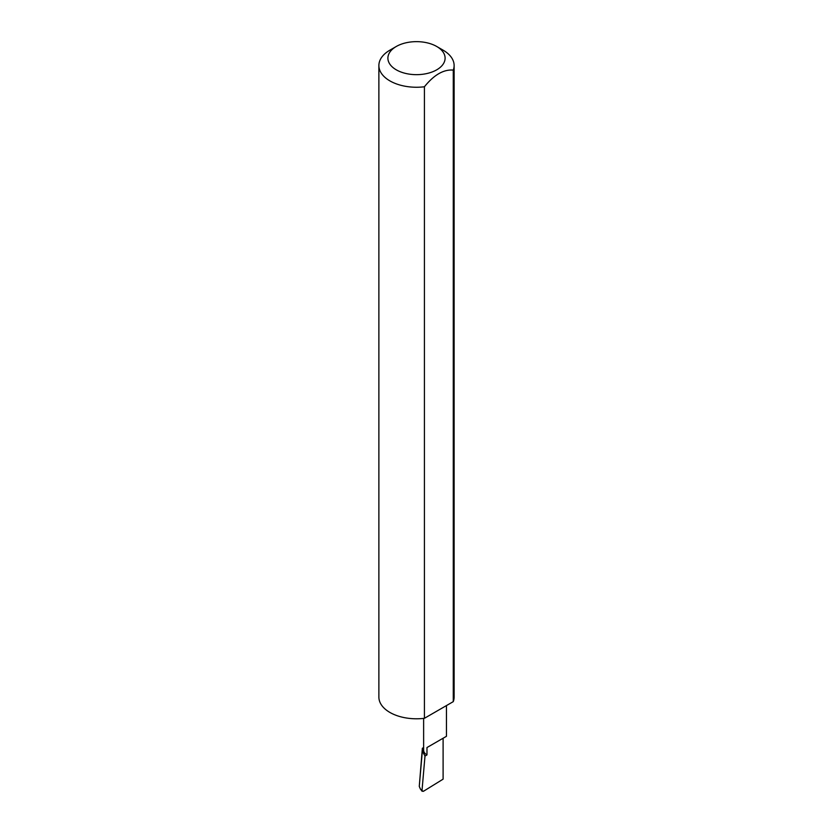 <?xml version="1.0" encoding="UTF-8"?>
<svg xmlns="http://www.w3.org/2000/svg" width="833" height="833" viewBox="0 0 833 833"><rect width="100%" height="100%" fill="white"/><g stroke="black" fill="none" stroke-linecap="round" stroke-linejoin="round"><path stroke-width="1.25" d="M423.633 747.534L422.362 748.263L422.352 750.97L424.997 756.062L426.975 754.917L426.975 747.545L443.104 738.236C447.373 735.768 447.373 735.768 443.104 738.236L426.975 747.545M424.997 756.062L422.008 790.538L420.373 789.007L422.185 791.329L422.008 790.538L423.351 791.35L443.104 779.157L443.104 738.236L446.446 736.31L446.446 705.593M426.975 754.917A11.402 6.581 180 0 1 423.633 750.262L423.633 718.4M443.104 50.167L436.721 46.481A28.593 16.504 180 0 1 436.721 69.826A28.593 16.504 180 0 1 396.279 69.826A28.593 16.504 180 0 1 396.279 46.481A28.593 16.504 180 0 1 436.721 46.481L443.104 50.167A37.62 21.72 0 0 1 454.12 65.526L454.12 697.075A37.62 21.72 0 0 1 453.277 701.636L424.413 718.306A37.62 21.72 0 0 1 389.896 712.434A37.62 21.72 0 0 1 378.88 697.075L378.88 65.526A37.62 21.72 0 0 0 389.896 80.884A37.62 21.72 0 0 0 424.413 86.767L424.413 718.306M396.279 46.481L389.896 50.167A37.62 21.72 0 0 0 378.88 65.526M422.362 748.263L419.291 786.133L422.352 750.97M420.373 789.007L419.291 786.435M424.413 86.767C434.024 74.835 443.645 69.285 453.277 70.097A37.62 21.72 0 0 0 454.12 65.526M453.277 70.097L453.277 701.636"/></g></svg>
